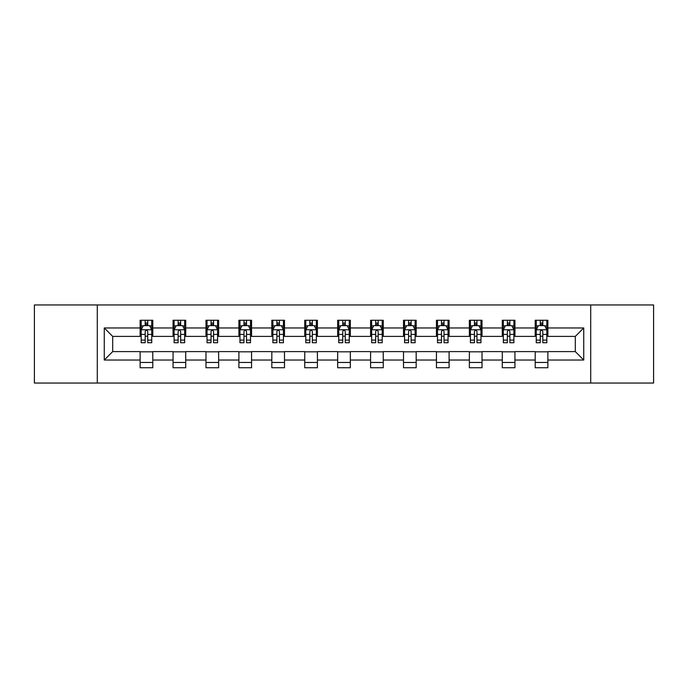 <?xml version="1.0" encoding="UTF-8"?>
<svg xmlns="http://www.w3.org/2000/svg" width="688" height="688" viewBox="0 0 688 688"><rect width="100%" height="100%" fill="white"/><g stroke="black" fill="none" stroke-linecap="round" stroke-linejoin="round"><path stroke-width="1.03" d="M590.708 383.044L653.6 383.044L653.6 304.956L590.708 304.956L590.708 383.044L97.292 383.044L97.292 304.956L34.4 304.956L34.4 383.044L97.292 383.044M590.708 304.956L97.292 304.956M547.872 327.961L547.872 320.255L535.204 320.255L535.204 327.961L514.942 327.961L514.942 320.255L502.283 320.255L502.283 327.961L482.021 327.961L482.021 320.255L469.362 320.255L469.362 327.961L449.101 327.961L449.101 320.255L436.433 320.255L436.433 327.961L416.18 327.961L416.18 320.255L403.512 320.255L403.512 327.961L383.25 327.961L383.25 320.255L370.591 320.255L370.591 327.961L350.33 327.961L350.33 320.255L337.67 320.255L337.67 327.961L317.409 327.961L317.409 320.255L304.75 320.255L304.75 327.961L284.488 327.961L284.488 320.255L271.82 320.255L271.82 327.961L251.567 327.961L251.567 320.255L238.899 320.255L238.899 327.961L218.638 327.961L218.638 320.255L205.979 320.255L205.979 327.961L185.717 327.961L185.717 320.255L173.058 320.255L173.058 327.961L152.796 327.961L152.796 320.255L140.128 320.255L140.128 327.961L104.258 327.961L104.258 360.039L112.694 351.594L140.128 351.594L140.128 367.745L152.796 367.745L152.796 351.594L173.058 351.594L173.058 367.745L185.717 367.745L185.717 351.594L205.979 351.594L205.979 367.745L218.638 367.745L218.638 351.594L238.899 351.594L238.899 367.745L251.567 367.745L251.567 351.594L271.82 351.594L271.82 367.745L284.488 367.745L284.488 351.594L304.75 351.594L304.75 367.745L317.409 367.745L317.409 351.594L337.67 351.594L337.67 367.745L350.33 367.745L350.33 351.594L370.591 351.594L370.591 367.745L383.25 367.745L383.25 351.594L403.512 351.594L403.512 367.745L416.18 367.745L416.18 351.594L436.433 351.594L436.433 367.745L449.101 367.745L449.101 351.594L469.362 351.594L469.362 367.745L482.021 367.745L482.021 351.594L502.283 351.594L502.283 367.745L514.942 367.745L514.942 351.594L535.204 351.594L535.204 367.745L547.872 367.745L547.872 351.594L575.306 351.594L575.306 336.406L547.872 336.406L547.872 327.961L583.742 327.961L583.742 360.039L547.872 360.039M535.204 360.039L514.942 360.039M502.283 360.039L482.021 360.039M469.362 360.039L449.101 360.039M436.433 360.039L416.18 360.039M403.512 360.039L383.25 360.039M370.591 360.039L350.33 360.039M337.67 360.039L317.409 360.039M304.75 360.039L284.488 360.039M271.82 360.039L251.567 360.039M238.899 360.039L218.638 360.039M205.979 360.039L185.717 360.039M173.058 360.039L152.796 360.039M140.128 360.039L104.258 360.039M535.204 327.961L535.204 336.406L514.942 336.406L514.942 327.961M502.283 327.961L502.283 336.406L482.021 336.406L482.021 327.961M469.362 327.961L469.362 336.406L449.101 336.406L449.101 327.961M436.433 327.961L436.433 336.406L416.18 336.406L416.18 327.961M403.512 327.961L403.512 336.406L383.25 336.406L383.25 327.961M370.591 327.961L370.591 336.406L350.33 336.406L350.33 327.961M337.67 327.961L337.67 336.406L317.409 336.406L317.409 327.961M304.75 327.961L304.75 336.406L284.488 336.406L284.488 327.961M271.82 327.961L271.82 336.406L251.567 336.406L251.567 327.961M238.899 327.961L238.899 336.406L218.638 336.406L218.638 327.961M205.979 327.961L205.979 336.406L185.717 336.406L185.717 327.961M173.058 327.961L173.058 336.406L152.796 336.406L152.796 327.961M140.128 327.961L140.128 336.406L112.694 336.406L104.258 327.961M112.694 336.406L112.694 351.594M583.742 360.039L575.306 351.594M575.306 336.406L583.742 327.961M140.128 325.536L141.186 325.536M145.194 325.536L147.731 325.536M151.738 325.536L152.796 325.536M140.128 336.191L141.186 336.191M145.194 336.191L147.731 336.191M151.738 336.191L152.796 336.191M140.128 351.809L152.796 351.809M140.128 362.464L152.796 362.464M173.058 351.809L185.717 351.809M173.058 362.464L185.717 362.464M173.058 325.536L174.107 325.536M178.123 325.536L180.652 325.536M184.659 325.536L185.717 325.536M173.058 336.191L174.107 336.191M178.123 336.191L180.652 336.191M184.659 336.191L185.717 336.191M205.979 351.809L218.638 351.809M205.979 362.464L218.638 362.464M205.979 325.536L207.036 325.536M211.044 325.536L213.572 325.536M217.589 325.536L218.638 325.536M205.979 336.191L207.036 336.191M211.044 336.191L213.572 336.191M217.589 336.191L218.638 336.191M238.899 351.809L251.567 351.809M238.899 362.464L251.567 362.464M238.899 325.536L239.957 325.536M243.965 325.536L246.502 325.536M250.509 325.536L251.567 325.536M238.899 336.191L239.957 336.191M243.965 336.191L246.502 336.191M250.509 336.191L251.567 336.191M271.82 351.809L284.488 351.809M271.82 362.464L284.488 362.464M271.82 325.536L272.878 325.536M276.886 325.536L279.423 325.536M283.43 325.536L284.488 325.536M271.82 336.191L272.878 336.191M276.886 336.191L279.423 336.191M283.43 336.191L284.488 336.191M304.75 351.809L317.409 351.809M304.75 362.464L317.409 362.464M304.75 325.536L305.799 325.536M309.815 325.536L312.343 325.536M316.351 325.536L317.409 325.536M304.75 336.191L305.799 336.191M309.815 336.191L312.343 336.191M316.351 336.191L317.409 336.191M337.67 351.809L350.33 351.809M337.67 362.464L350.33 362.464M337.67 325.536L338.728 325.536M342.736 325.536L345.264 325.536M349.272 325.536L350.33 325.536M337.67 336.191L338.728 336.191M342.736 336.191L345.264 336.191M349.272 336.191L350.33 336.191M370.591 351.809L383.25 351.809M370.591 362.464L383.25 362.464M370.591 325.536L371.649 325.536M375.657 325.536L378.185 325.536M382.201 325.536L383.25 325.536M370.591 336.191L371.649 336.191M375.657 336.191L378.185 336.191M382.201 336.191L383.25 336.191M403.512 351.809L416.18 351.809M403.512 362.464L416.18 362.464M403.512 325.536L404.57 325.536M408.577 325.536L411.114 325.536M415.122 325.536L416.18 325.536M403.512 336.191L404.57 336.191M408.577 336.191L411.114 336.191M415.122 336.191L416.18 336.191M436.433 351.809L449.101 351.809M436.433 362.464L449.101 362.464M436.433 325.536L437.491 325.536M441.498 325.536L444.035 325.536M448.043 325.536L449.101 325.536M436.433 336.191L437.491 336.191M441.498 336.191L444.035 336.191M448.043 336.191L449.101 336.191M469.362 351.809L482.021 351.809M469.362 362.464L482.021 362.464M469.362 325.536L470.411 325.536M474.428 325.536L476.956 325.536M480.964 325.536L482.021 325.536M469.362 336.191L470.411 336.191M474.428 336.191L476.956 336.191M480.964 336.191L482.021 336.191M502.283 351.809L514.942 351.809M502.283 362.464L514.942 362.464M502.283 325.536L503.341 325.536M507.348 325.536L509.877 325.536M513.893 325.536L514.942 325.536M502.283 336.191L503.341 336.191M507.348 336.191L509.877 336.191M513.893 336.191L514.942 336.191M535.204 351.809L547.872 351.809M535.204 362.464L547.872 362.464M535.204 325.536L536.262 325.536M540.269 325.536L542.806 325.536M546.814 325.536L547.872 325.536M535.204 336.191L536.262 336.191M540.269 336.191L542.806 336.191M546.814 336.191L547.872 336.191M147.731 322.999L145.194 322.999M151.738 340.087L147.731 340.087L147.731 342.736L151.738 342.736L151.738 329.862L149.631 325.639L143.302 325.639L141.186 329.862L141.186 342.736L145.194 342.736L145.194 340.087L141.186 340.087M141.186 329.862L141.186 320.255M151.738 329.862L151.738 320.255M145.194 325.639L145.194 320.255M147.731 320.255L147.731 325.639M147.731 340.087L147.731 331.444C146.888 329.819 146.045 329.819 145.194 331.444L145.194 340.087M180.652 322.999L178.123 322.999M184.659 340.087L180.652 340.087L180.652 342.736L184.659 342.736L184.659 329.862L182.552 325.639L176.223 325.639L174.107 329.862L174.107 342.736L178.123 342.736L178.123 340.087L174.107 340.087M174.107 329.862L174.107 320.255M184.659 329.862L184.659 320.255M178.123 325.639L178.123 320.255M180.652 320.255L180.652 325.639M180.652 340.087L180.652 331.444C179.809 329.819 178.966 329.819 178.123 331.444L178.123 340.087M213.572 322.999L211.044 322.999M217.589 340.087L213.572 340.087L213.572 342.736L217.589 342.736L217.589 329.862L215.473 325.639L209.143 325.639L207.036 329.862L207.036 342.736L211.044 342.736L211.044 340.087L207.036 340.087M207.036 329.862L207.036 320.255M217.589 329.862L217.589 320.255M211.044 325.639L211.044 320.255M213.572 320.255L213.572 325.639M213.572 340.087L213.572 331.444C212.73 329.819 211.887 329.819 211.044 331.444L211.044 340.087M246.502 322.999L243.965 322.999M250.509 340.087L246.502 340.087L246.502 342.736L250.509 342.736L250.509 329.862L248.394 325.639L242.064 325.639L239.957 329.862L239.957 342.736L243.965 342.736L243.965 340.087L239.957 340.087M239.957 329.862L239.957 320.255M250.509 329.862L250.509 320.255M243.965 325.639L243.965 320.255M246.502 320.255L246.502 325.639M246.502 340.087L246.502 331.444C245.659 329.819 244.808 329.819 243.965 331.444L243.965 340.087M279.423 322.999L276.886 322.999M283.43 340.087L279.423 340.087L279.423 342.736L283.43 342.736L283.43 329.862L281.323 325.639L274.985 325.639L272.878 329.862L272.878 342.736L276.886 342.736L276.886 340.087L272.878 340.087M272.878 329.862L272.878 320.255M283.43 329.862L283.43 320.255M276.886 325.639L276.886 320.255M279.423 320.255L279.423 325.639M279.423 340.087L279.423 331.444C278.58 329.819 277.737 329.819 276.886 331.444L276.886 340.087M312.343 322.999L309.815 322.999M316.351 340.087L312.343 340.087L312.343 342.736L316.351 342.736L316.351 329.862L314.244 325.639L307.914 325.639L305.799 329.862L305.799 342.736L309.815 342.736L309.815 340.087L305.799 340.087M305.799 329.862L305.799 320.255M316.351 329.862L316.351 320.255M309.815 325.639L309.815 320.255M312.343 320.255L312.343 325.639M312.343 340.087L312.343 331.444C311.501 329.819 310.658 329.819 309.815 331.444L309.815 340.087M345.264 322.999L342.736 322.999M349.272 340.087L345.264 340.087L345.264 342.736L349.272 342.736L349.272 329.862L347.165 325.639L340.835 325.639L338.728 329.862L338.728 342.736L342.736 342.736L342.736 340.087L338.728 340.087M338.728 329.862L338.728 320.255M349.272 329.862L349.272 320.255M342.736 325.639L342.736 320.255M345.264 320.255L345.264 325.639M345.264 340.087L345.264 331.444C344.421 329.819 343.579 329.819 342.736 331.444L342.736 340.087M378.185 322.999L375.657 322.999M382.201 340.087L378.185 340.087L378.185 342.736L382.201 342.736L382.201 329.862L380.086 325.639L373.756 325.639L371.649 329.862L371.649 342.736L375.657 342.736L375.657 340.087L371.649 340.087M371.649 329.862L371.649 320.255M382.201 329.862L382.201 320.255M375.657 325.639L375.657 320.255M378.185 320.255L378.185 325.639M378.185 340.087L378.185 331.444C377.342 329.819 376.499 329.819 375.657 331.444L375.657 340.087M411.114 322.999L408.577 322.999M415.122 340.087L411.114 340.087L411.114 342.736L415.122 342.736L415.122 329.862L413.015 325.639L406.677 325.639L404.57 329.862L404.57 342.736L408.577 342.736L408.577 340.087L404.57 340.087M404.57 329.862L404.57 320.255M415.122 329.862L415.122 320.255M408.577 325.639L408.577 320.255M411.114 320.255L411.114 325.639M411.114 340.087L411.114 331.444C410.272 329.819 409.42 329.819 408.577 331.444L408.577 340.087M444.035 322.999L441.498 322.999M448.043 340.087L444.035 340.087L444.035 342.736L448.043 342.736L448.043 329.862L445.936 325.639L439.606 325.639L437.491 329.862L437.491 342.736L441.498 342.736L441.498 340.087L437.491 340.087M437.491 329.862L437.491 320.255M448.043 329.862L448.043 320.255M441.498 325.639L441.498 320.255M444.035 320.255L444.035 325.639M444.035 340.087L444.035 331.444C443.192 329.819 442.35 329.819 441.498 331.444L441.498 340.087M476.956 322.999L474.428 322.999M480.964 340.087L476.956 340.087L476.956 342.736L480.964 342.736L480.964 329.862L478.857 325.639L472.527 325.639L470.411 329.862L470.411 342.736L474.428 342.736L474.428 340.087L470.411 340.087M470.411 329.862L470.411 320.255M480.964 329.862L480.964 320.255M474.428 325.639L474.428 320.255M476.956 320.255L476.956 325.639M476.956 340.087L476.956 331.444C476.113 329.819 475.27 329.819 474.428 331.444L474.428 340.087M509.877 322.999L507.348 322.999M513.893 340.087L509.877 340.087L509.877 342.736L513.893 342.736L513.893 329.862L511.777 325.639L505.448 325.639L503.341 329.862L503.341 342.736L507.348 342.736L507.348 340.087L503.341 340.087M503.341 329.862L503.341 320.255M513.893 329.862L513.893 320.255M507.348 325.639L507.348 320.255M509.877 320.255L509.877 325.639M509.877 340.087L509.877 331.444C509.034 329.819 508.191 329.819 507.348 331.444L507.348 340.087M542.806 322.999L540.269 322.999M546.814 340.087L542.806 340.087L542.806 342.736L546.814 342.736L546.814 329.862L544.698 325.639L538.369 325.639L536.262 329.862L536.262 342.736L540.269 342.736L540.269 340.087L536.262 340.087M536.262 329.862L536.262 320.255M546.814 329.862L546.814 320.255M540.269 325.639L540.269 320.255M542.806 320.255L542.806 325.639M542.806 340.087L542.806 331.444C541.963 329.819 541.112 329.819 540.269 331.444L540.269 340.087M151.687 329.758L141.238 329.758M141.186 325.888L143.173 325.888M149.752 325.888L151.738 325.888M145.194 334.428L141.186 334.428M151.738 334.428L147.731 334.428M147.731 324.34L145.194 324.34M184.608 329.758L174.167 329.758M174.107 325.888L176.094 325.888M182.681 325.888L184.659 325.888M178.123 334.428L174.107 334.428M184.659 334.428L180.652 334.428M180.652 324.34L178.123 324.34M217.528 329.758L207.088 329.758M207.036 325.888L209.014 325.888M215.602 325.888L217.589 325.888M211.044 334.428L207.036 334.428M217.589 334.428L213.572 334.428M213.572 324.34L211.044 324.34M250.458 329.758L240.009 329.758M239.957 325.888L241.944 325.888M248.523 325.888L250.509 325.888M243.965 334.428L239.957 334.428M250.509 334.428L246.502 334.428M246.502 324.34L243.965 324.34M283.379 329.758L272.93 329.758M272.878 325.888L274.865 325.888M281.444 325.888L283.43 325.888M276.886 334.428L272.878 334.428M283.43 334.428L279.423 334.428M279.423 324.34L276.886 324.34M316.299 329.758L305.85 329.758M305.799 325.888L307.785 325.888M314.373 325.888L316.351 325.888M309.815 334.428L305.799 334.428M316.351 334.428L312.343 334.428M312.343 324.34L309.815 324.34M349.22 329.758L338.78 329.758M338.728 325.888L340.706 325.888M347.294 325.888L349.272 325.888M342.736 334.428L338.728 334.428M349.272 334.428L345.264 334.428M345.264 324.34L342.736 324.34M382.15 329.758L371.701 329.758M371.649 325.888L373.627 325.888M380.215 325.888L382.201 325.888M375.657 334.428L371.649 334.428M382.201 334.428L378.185 334.428M378.185 324.34L375.657 324.34M415.07 329.758L404.621 329.758M404.57 325.888L406.556 325.888M413.135 325.888L415.122 325.888M408.577 334.428L404.57 334.428M415.122 334.428L411.114 334.428M411.114 324.34L408.577 324.34M447.991 329.758L437.542 329.758M437.491 325.888L439.477 325.888M446.056 325.888L448.043 325.888M441.498 334.428L437.491 334.428M448.043 334.428L444.035 334.428M444.035 324.34L441.498 324.34M480.912 329.758L470.472 329.758M470.411 325.888L472.398 325.888M478.986 325.888L480.964 325.888M474.428 334.428L470.411 334.428M480.964 334.428L476.956 334.428M476.956 324.34L474.428 324.34M513.833 329.758L503.392 329.758M503.341 325.888L505.319 325.888M511.906 325.888L513.893 325.888M507.348 334.428L503.341 334.428M513.893 334.428L509.877 334.428M509.877 324.34L507.348 324.34M546.762 329.758L536.313 329.758M536.262 325.888L538.248 325.888M544.827 325.888L546.814 325.888M540.269 334.428L536.262 334.428M546.814 334.428L542.806 334.428M542.806 324.34L540.269 324.34"/></g></svg>
